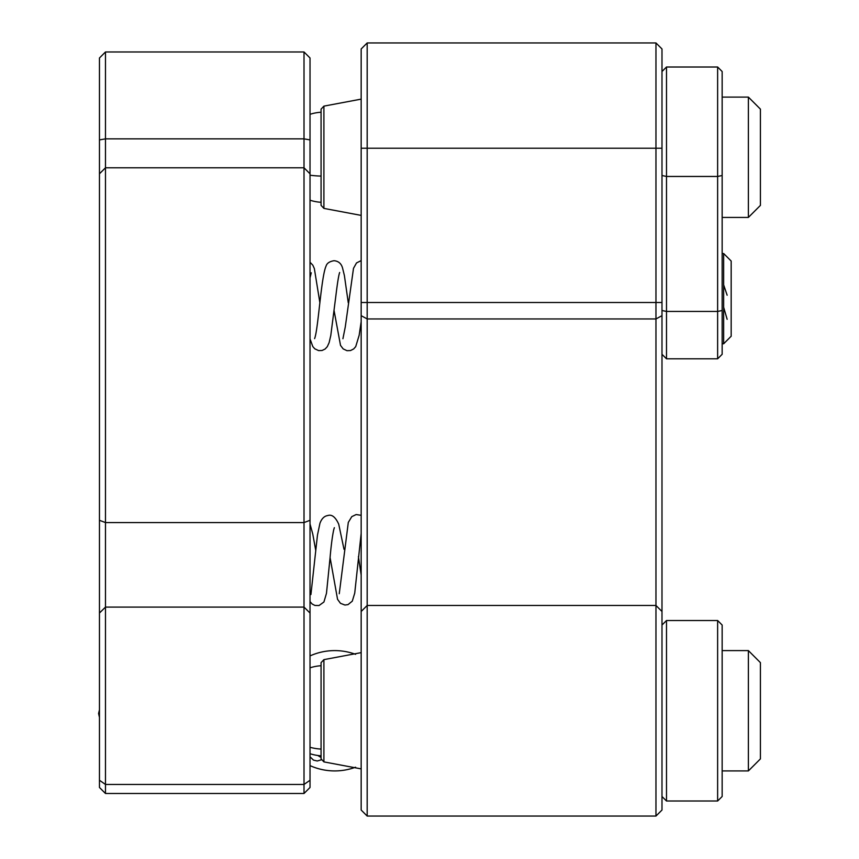 <?xml version="1.0" encoding="UTF-8"?>
<svg xmlns="http://www.w3.org/2000/svg" width="859" height="859" viewBox="0 0 859 859"><rect width="100%" height="100%" fill="white"/><g stroke="black" fill="none" stroke-linecap="round" stroke-linejoin="round"><path stroke-width="1.29" d="M723.654 253.523L731.17 261.039L731.17 336.245L723.654 343.772L723.654 253.523L722.151 253.523M723.654 307.254L727.144 319.301M723.654 284.866L727.144 295.217M723.654 290.031L723.847 287.26M723.654 312.429L723.847 310.024M355.572 654.322A60.162 60.162 0 0 0 310.024 655.911M310.024 765.616A60.162 60.162 0 0 0 355.572 767.205M661.988 796.497L666.498 801.007L717.63 801.007L717.63 620.52L722.151 625.03L722.151 796.497L717.63 801.007M661.988 625.03L666.498 620.52L717.63 620.52M666.498 620.52L666.498 801.007M321.073 751.582L321.073 758.744M321.073 758.894L321.073 662.633L323.907 659.637L323.907 761.89L321.073 758.894M748.382 650.596L748.382 770.931L760.419 758.894L760.419 662.633L748.382 650.596L722.151 650.596M99.461 520.307L105.474 522.562L105.474 793.491L99.461 787.478L99.461 57.993L105.474 51.969L105.474 522.562L304.011 522.562L304.011 51.969L105.474 51.969M310.024 547.859L310.024 787.478L304.011 793.491L304.011 522.562L310.024 520.307L310.024 547.859M304.011 51.969L310.024 57.993L310.024 520.307M304.011 793.491L105.474 793.491M717.63 67.013L722.151 71.522L722.151 175.504L717.63 176.46L666.498 176.46L666.498 358.804L717.63 358.804L717.63 67.013L666.498 67.013L666.498 176.46L661.988 175.504M722.151 175.504L722.151 354.295L717.63 358.804M661.988 810.037L655.965 816.05L655.965 42.95L661.988 48.963L661.988 810.037M661.988 611.49L655.965 605.477L367.18 605.477L361.167 611.49L361.167 48.963L367.18 42.95L367.18 816.05L361.167 810.037L361.167 611.49L367.18 605.477L655.965 605.477L661.988 611.49M367.18 816.05L655.965 816.05M321.073 205.387L321.073 109.136L323.907 106.129L323.907 208.393L321.073 205.387M748.382 97.099L748.382 217.424L760.419 205.387L760.419 109.125L748.382 97.099L722.151 97.099M310.024 139.91L304.011 138.857L105.474 138.857L99.461 139.91M99.461 613.025L105.474 607.098L304.011 607.098L310.024 613.025M99.461 780.251L105.474 784.46L304.011 784.46L310.024 780.251M310.024 747.298A45.119 38.387 0 0 0 321.073 749.08M661.988 310.486L666.498 311.441L717.63 311.441L722.151 310.486M361.167 148.231L661.988 148.231M661.988 302.508L361.167 302.508M661.988 315.661L655.965 318.947L367.18 318.947L361.167 315.661M310.024 175.204A45.119 18.855 0 0 0 321.073 176.084M722.151 343.772L723.654 343.772M334.119 310.797L340.518 345.393L343.171 348.894L346.982 350.687L350.536 350.547L353.683 348.937L355.712 346.628L359.159 335.278L361.167 321.631M314.609 338.629L314.791 338.081C318.292 328.106 321.191 276.695 326.076 266.043C326.892 263.251 329.545 261.469 334.054 260.707C338.639 261.147 341.517 263.745 342.677 268.513L344.395 275.546L348.26 302.733M342.924 338.725L345.275 326.914L353.5 268.33L356.506 262.94L361.167 260.61M310.024 338.876L312.816 346.574L314.781 348.808L318.603 350.601L322.028 350.504L325.121 349.022L327.3 346.66L329.126 342.634L330.79 335.472L335.837 296.076C337.437 282.826 338.714 274.966 339.659 272.496L339.659 272.507M310.024 262.253L312.837 265.184L314.351 268.588L319.902 302.851M310.024 277.897L311.248 272.797M321.073 757.488L317.766 755.469M748.382 770.931L722.151 770.931M361.167 652.636L323.907 659.637M361.167 768.891L323.907 761.89M99.461 173.808L105.474 167.784L304.011 167.784L310.024 173.808M330.071 557.502L337.555 599.324L340.465 603.319L344.942 605.037L348.035 604.607L352.287 601.16L354.735 593.129L361.167 533.407M310.926 594.535L317.465 535.125L319.935 523.314C321.642 518.675 324.251 516.087 327.762 515.55C331.799 514.154 335.45 517.021 338.714 524.162L344.019 549.32M339.262 593.719L348.303 522.401L351.782 516.646L356.141 514.552L361.167 515.325M310.024 601.59L312.15 604.017L314.942 605.455L319.033 605.531L323.918 602.009L326.474 593.322L330.006 558.286C331.123 545.54 332.358 536.027 333.732 529.713L334.355 527.684M310.024 523.99L312.773 534.083L315.683 550.114M361.167 575.058L358.418 556.632M310.024 753.708A45.119 45.119 0 0 0 321.073 755.802M321.073 665.725A45.119 45.119 0 0 0 310.024 667.819M321.234 759.85L317.261 760.988L313.481 760.118L310.024 756.8M99.461 717.415L98.581 713.496L99.461 709.824M661.988 354.295L666.498 358.804M661.988 71.522L666.498 67.013M367.18 42.95L655.965 42.95M748.382 217.424L722.151 217.424M361.167 99.129L323.907 106.129M361.167 215.394L323.907 208.393M310.024 200.211A45.119 45.119 0 0 0 321.073 202.294M321.073 112.228A45.119 45.119 0 0 0 310.024 114.311"/></g></svg>
